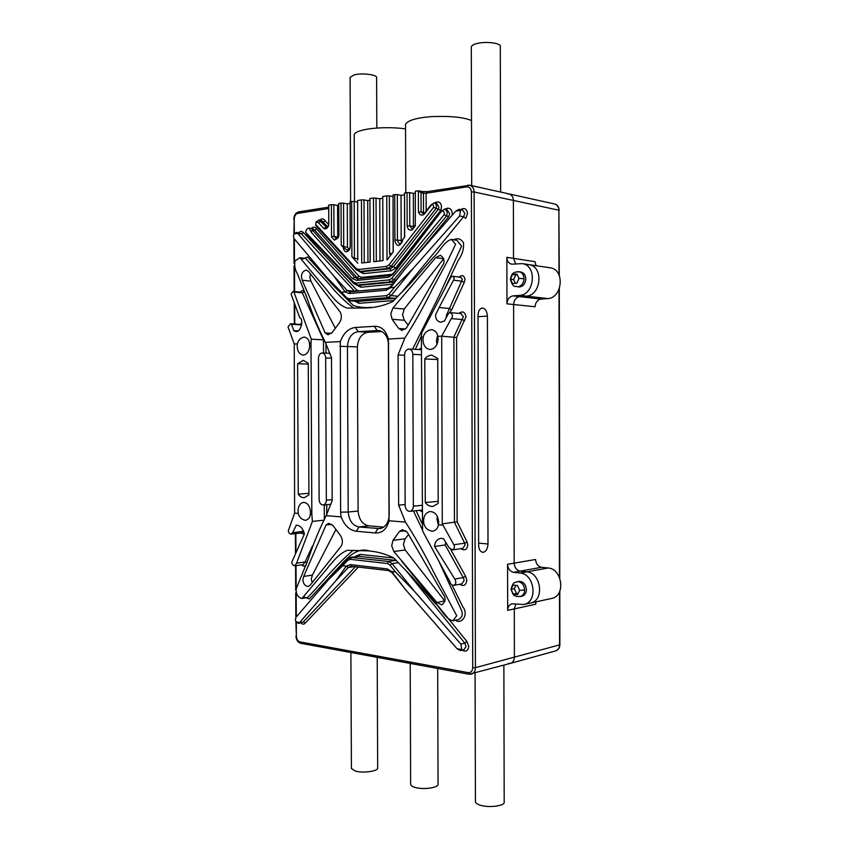 <?xml version="1.0" encoding="UTF-8"?>
<svg xmlns="http://www.w3.org/2000/svg" width="849" height="849" viewBox="0 0 849 849"><rect width="100%" height="100%" fill="white"/><g stroke="black" fill="none" stroke-linecap="round" stroke-linejoin="round"><path stroke-width="1.27" d="M471.312 47.279L471.301 46.897C471.736 45.485 473.583 44.371 476.851 43.554C485.745 41.113 501.685 43.087 500.305 46.674L500.655 192.065M350.626 201.627L350.085 77.301L354.139 74.882C361.982 72.727 377.847 74.67 376.616 77.864L376.818 128.029M377.211 657.359L377.667 767.698C378.898 771.179 363.202 773.407 355.423 771.115L351.412 768.515L350.892 652.52M437.681 668.471L438.052 783.977C439.368 787.66 423.63 789.92 415.341 787.49C412.582 786.747 411.022 785.728 410.64 784.423L410.64 784.03M503.871 665.192L504.189 801.838C505.569 805.733 489.799 808.015 480.969 805.404C477.711 804.534 475.864 803.324 475.429 801.785L475.429 801.371M526.263 264.548L528.863 264.612C544.135 266.501 541.004 295.696 526.327 296.121L519.599 296.641C515.98 297.405 513.985 300.037 513.613 304.526L514.176 563.142C514.568 567.61 516.574 570.284 520.182 571.154L526.889 571.876C540.951 572.725 544.973 600.445 530.392 603.066L523.822 604.488L512.064 603.798C509.241 604.732 507.776 606.918 507.67 610.367L507.564 564.277C507.957 568.777 509.962 571.462 513.581 572.343L520.299 573.075C534.403 573.945 538.436 601.867 523.822 604.488M558.992 274.874L558.886 210.212L513.38 200.428L513.507 258.372L515.768 263.943L513.507 258.372L535.019 261.672L536.08 265.695M507.67 610.367L514.282 608.913L515.927 604.042L514.282 608.913L514.388 657.126L559.587 644.89L559.502 591.838M506.853 257.353C507.033 261.078 508.647 263.36 511.692 264.198L522.252 263.625C537.566 265.525 534.424 294.932 519.715 295.367L512.966 295.887C509.336 296.662 507.331 299.304 506.959 303.825L506.853 257.353L513.507 258.372L513.38 200.428C513.263 197.042 511.841 194.877 509.103 193.933L507.394 193.869M508.466 663.451L510.461 663.366C513.008 662.379 514.314 660.299 514.388 657.126L514.282 608.913L535.677 604.212L536.016 601.845M519.715 295.367L526.327 296.121C541.004 295.696 544.135 266.501 528.863 264.612L550.237 267.806C565.37 269.685 562.25 298.19 547.711 298.583L541.046 299.071C537.459 299.814 535.475 302.382 535.103 306.765L513.613 304.526L514.176 563.142C514.568 567.61 516.574 570.284 520.182 571.154L526.889 571.876C540.951 572.725 544.973 600.445 530.392 603.066L551.648 598.449C566.092 595.849 562.123 568.788 548.189 567.981L541.545 567.291C537.958 566.453 535.984 563.853 535.592 559.48L507.564 564.277M525.807 278.918C525.616 275.118 523.95 272.794 520.83 271.956C523.95 272.794 525.616 275.118 525.807 278.918C525.181 284.182 522.793 286.877 518.654 286.973C522.793 286.877 525.181 284.182 525.807 278.918M510.345 279.353L512.552 274.407L516.839 274.015L518.994 278.419L516.861 283.216L512.573 283.587L510.429 279.194L513.634 279.608L515.428 283.279M512.552 274.407L515.757 274.853L513.634 279.608M516.999 274.736L515.757 274.853M526.444 589.588C525.701 584.08 523.186 581.363 518.877 581.427C523.186 581.363 525.701 584.08 526.444 589.588C526.316 593.111 524.809 595.34 521.923 596.274C524.809 595.34 526.316 593.111 526.444 589.588M511.045 589.089L513.242 585.035L517.508 585.534L519.662 590.352L517.529 594.661L513.263 594.13L511.13 589.323L514.314 588.697L516.447 593.483L517.784 593.653M513.263 594.13L516.447 593.483M515.927 585.449L514.314 588.697M483.368 552.274L482.593 552.285C480.131 551.606 478.815 549.292 478.645 545.355L478.029 315.266C478.22 311.116 479.6 308.707 482.168 308.038C485.235 308.336 486.986 311.031 487.411 316.115L487.995 543.986C487.708 548.581 486.169 551.351 483.368 552.274M338.9 235.385L338.772 203.516L338.921 235.215L338.21 237.847L334.485 240.15L331.524 236.913L331.365 204.694L328.701 205.118L328.796 224.932L328.149 226.672C326.812 228.699 325.369 229.326 323.83 228.54L318.333 222.565L316.008 222.321L315.764 224.465L356.049 268.401L358.596 269.451L386.327 266.48L388.98 264.846L433.648 207.262C433.425 204.153 432.396 203.749 430.57 206.052L424.192 214.309C421.582 215.869 419.671 215.105 418.44 212.017L418.366 190.823L415.331 191.301L415.267 225.165L415.331 191.301M418.44 212.017L423.524 212.144L423.46 193.222L421.019 192.723L421.083 211.688L422.908 213.47L424.627 213.046L430.634 205.278L434.115 202.837C436.184 203.664 436.821 205.564 436.036 208.514L391.113 266.289L387.568 268.464L359.838 271.393L356.442 270.003L316.04 225.887L315.69 224.147M316.04 225.887L315.764 224.465M394.912 239.917L394.743 194.591L397.343 194.612L397.428 240.829L399.444 243.896L401.726 242.697L402.617 239.768L402.479 241.243C399.317 247.006 396.77 246.857 394.827 240.819L394.881 239.917L401.195 240.5L401.45 243.047M346.35 249.532L347.559 250.275L349.915 248.619L350.287 245.541L349.735 249.319C346.551 253.182 344.354 252.503 343.145 247.292L346.35 249.532L348.928 249.882M393.129 252.057L393.045 194.856L393.257 251.888L387.017 259.985L386.762 195.864L389.351 195.886L389.574 253.278L391.93 253.607M389.574 253.278L390.317 255.698M401.566 561.019L466.939 641.515L464.817 643.149L406.098 570.666M437.787 336.384C437.426 332.893 435.399 330.643 431.716 329.635C427.1 330.357 424.267 332.861 423.227 337.159L422.94 339.918C423.311 345.458 425.646 348.642 429.923 349.47C434.752 349.035 437.479 345.596 438.095 339.144L437.787 336.384L441.692 336.172L442.287 523.854L453.854 544.74C454.968 546.767 454.448 548.496 452.305 549.929L449.227 547.902L443.39 538.595L440.673 538.351C436.948 539.264 434.911 541.98 434.55 546.48L454.799 579.06L463.246 577.564L465.581 576.238L466.833 580.366C465.942 585.417 463.596 586.723 459.776 584.261M459.129 313.398L459.192 313.249C462.716 310.776 464.997 311.954 466.037 316.773L456.582 337.531L457.133 521.795L467.152 542.14L464.679 543.201L454.459 522.39L453.897 336.968L463.342 316.762L461.028 313.568L450.437 312.623L448.495 313.398L444.483 320.986L440.567 322.28C437.055 321.262 435.399 318.725 435.611 314.671L439.113 307.54L449.333 308.495L451.594 309.97L449.514 312.75M298.445 623.389L303.305 621.893L298.445 623.389L296.046 621.797L295.378 619.674L296.11 617.149L328.287 579.909L348.217 558.674L350.616 557.379L388.609 561.497L392.121 563.619L414.301 591.159L395.517 571.971L391.633 571.515L405.918 590.066L392.068 572.714L388.545 570.56L350.69 566.219L348.334 567.493L335.737 580.886L346.339 566.145L342.72 565.721L328.287 579.909M298.264 513.401C299.251 517.37 301.682 519.684 305.566 520.331C308.495 519.418 310.055 517.434 310.278 514.377L310.511 511.883C309.917 505.898 307.582 502.735 303.517 502.385C300.09 503.181 298.254 506.015 298.01 510.896L298.264 513.401L294.624 513.104L288.31 530.721C288.48 532.599 289.413 533.734 291.111 534.138L292.597 532.726L296.259 525.202C300.206 525.414 302.934 528.301 304.42 533.872L291.801 562.134C291.886 564.054 292.916 565.285 294.879 565.837L296.577 563.174L305.056 562.006L312.485 545.886M292.597 532.726L303.645 531.241M297.405 343.866L294.253 344.036L288.023 326.897L290.507 323.756L291.504 324.265L293.818 330.632L295.823 331.46C301.459 332.691 303.571 318.088 299.793 317.823L291.462 295.155L291.186 293.733L293.043 291.43L293.903 292.024L311.286 339.165L310.989 343.145L309.429 343.229L309.694 345.734C309.216 351.518 306.998 354.638 303.051 355.094C299.474 354.383 297.511 351.475 297.171 346.381L297.405 343.866C298.296 340.035 300.62 337.764 304.388 337.053C307.487 337.923 309.163 339.982 309.429 343.229M294.051 233.942L296.354 232.382L297.776 233.401L294.051 233.942L293.404 236.086L294.168 238.665L326.865 277.39L341.489 292.194L345.108 291.865L334.336 276.615L347.103 290.464L349.714 291.854L387.452 288.501L390.975 286.431L404.75 269.313L390.54 287.726L394.435 287.365L413.155 268.443L391.092 295.59L387.579 297.628L349.724 300.748L347.071 299.347L326.865 277.39M305.661 232.308L353.524 282.123L355.975 283.11L389.182 279.894L391.76 278.376L444.207 214.67L446.532 216.039L393.862 279.862L390.413 281.868L357.227 285.031L353.948 283.725L307.455 235.29L305.661 232.308C306.096 229.559 307.242 228.169 309.11 228.158L311.424 232.456L312.135 229.739L314.618 230.111L312.846 228.721L309.11 228.158M392.991 540.378L399.454 531.463L402.341 529.691L407.212 532.153L443.39 594.661C446.086 598.322 445.555 601.729 441.798 604.881L436.853 602.45L393.851 551.542L391.686 545.79L392.991 540.378L405.1 538.807L403.392 544.209L405.143 549.95L444.972 601.219M303.677 576.418L326.08 524.979L328.733 523.281L333.02 525.595L340.353 535.358C342.72 539.147 343.017 542.723 341.224 546.098L310.235 585.141L308.24 586.51C305.141 586.012 303.358 583.91 302.902 580.228L303.677 576.418L312.39 575.102L311.296 578.933L312.199 582.658M310.501 273.909L309.811 277.273L310.946 281.157L335.323 328.276M325.167 332.957L302.191 280.234L301.374 276.349C301.745 272.752 303.454 270.672 306.5 270.088L308.675 271.574L340.162 312.029C341.988 315.488 341.733 319.107 339.388 322.864L332.129 332.532L328.064 334.771L325.167 332.957L331.428 333.339M392.917 308.017L390.784 313.78L392.142 319.298L398.69 328.489L401.885 330.399L406.469 328.022L442.35 265.737C445.099 261.906 444.462 258.414 440.429 255.262L435.739 257.64L392.917 308.017L404.262 309.025L443.772 258.605M392.142 319.298L404.304 320.253L402.543 314.767L404.262 309.025M438.392 524.767C438.073 528.025 436.206 530.19 432.778 531.241C427.981 530.636 425.009 528.089 423.863 523.589L423.555 520.83C423.831 515.598 425.996 512.499 430.061 511.544C435.059 511.82 437.935 515.311 438.678 522.029L438.392 524.767L442.913 525.138M438.36 524.969L436.991 519.291L437.341 516.33M436.98 344.418L436.418 340.736L437.585 335.397M358.087 511.045C358.978 519.694 362.587 524.629 368.933 525.839L359.053 526.964L356.357 531.251C349.597 530.317 344.514 525.531 341.118 516.882L340.598 512.17L348.196 512.021C349.088 520.755 352.706 525.733 359.053 526.964L379.853 528.63C385.542 527.24 388.651 522.761 389.171 515.194L388.502 344.121C387.749 336.236 384.427 331.694 378.527 330.494L358.214 331.662C351.857 332.712 348.27 337.615 347.453 346.371L348.196 512.021L358.087 511.045L357.387 346.87C358.193 338.199 361.78 333.349 368.126 332.299L381.87 331.492M368.933 525.839L383.759 527.112M404.304 320.253L408.146 325.114M340.598 512.17L340.322 341.574C343.654 332.925 348.706 328.223 355.476 327.481L358.214 331.662L368.126 332.299M355.476 327.481L374.324 326.292L377.136 330.526L379.832 330.707M339.844 346.286L357.387 346.87M335.96 529.511L312.39 575.102M405.1 538.807L408.571 534.488M374.324 326.292C381.307 326.133 385.977 330.378 388.333 339.016L389.033 520.766C386.751 529.245 382.124 533.31 375.162 532.96L377.932 528.619L381.806 528.163M325.676 357.949L326.345 500.167C326.196 502.948 325.135 504.571 323.151 505.028C320.805 504.837 319.468 503.054 319.128 499.668L318.449 358.246C318.715 354.978 319.988 353.216 322.259 352.961C324.339 353.364 325.475 355.031 325.676 357.949L331.524 358.182M341.489 292.194L346.636 297.787L349.13 298.837L386.327 295.654L388.959 294.125L394.435 287.365M390.54 287.726L386.21 290.209L349.194 293.531L345.108 291.865M424.797 358.957C426.569 356.495 428.925 355.243 431.876 355.2L437.744 358.469L438.211 503.404L432.873 506.471C429.743 506.545 427.217 505.24 425.285 502.555L424.797 358.957L437.755 359.509M425.285 502.555L438.211 501.303M435.739 257.64L443.666 258.765M302.191 280.234L310.946 281.157M326.08 524.979L331.842 524.353M393.851 551.542L405.143 549.95M436.853 602.45L444.738 600.901M375.162 532.96L356.357 531.251M297.596 363.733L298.254 494.182C299.803 496.538 301.83 497.716 304.345 497.716L308.919 494.882L308.261 363.33L303.316 360.337L297.596 363.733L308.272 364.094M298.254 494.182L308.909 493.343M395.517 571.971L390.009 565.116L387.377 563.524L350.276 559.332L347.803 560.308L342.72 565.721M346.339 566.145L350.382 564.606L387.303 568.926L391.633 571.515M444.207 214.67C444.409 210.743 443.22 209.958 440.663 212.324L392.885 274.514L388.386 277.273L356.707 280.414L352.431 278.589L311.424 232.456M312.135 229.739L354.521 277.305L357.938 278.759L389.617 275.585L393.214 273.378L440.769 211.443L444.526 209.141C447.062 210.223 447.731 212.526 446.532 216.039L448.951 216.484L449.62 213.693L446.956 209.607L444.526 209.141M440.769 211.443L440.663 212.324M455.796 211.157L458.959 209.353L460.551 210.478L455.796 211.157L404.75 269.313M460.551 210.478L459.596 215.975L413.155 268.443M345.044 291.769L347.103 290.464L354.553 291.218L301.512 233.953L297.776 233.401L334.336 276.615M423.227 337.159L421.369 337.255L422.569 530.943L449.906 581.703C450.511 584.091 451.817 585.301 453.812 585.354C456.093 584.261 456.422 582.17 454.799 579.06M439.113 307.54L453.472 280.191C454.502 278.716 454.226 277.4 452.655 276.233L450.872 277.156L421.666 332.935L421.369 337.255M456.582 337.531L441.692 336.172L451.286 318.608C453.111 316.454 452.825 314.459 450.437 312.623M423.863 523.589L422.017 523.44M389.033 520.766L405.472 522.103L398.637 505.155L398.064 354.967L404.793 338.135L388.333 339.016M340.322 341.574L325.358 342.38C318.29 328.34 312.23 313.684 307.179 298.434L297.341 273.654C295.017 269.918 294.242 265.652 295.017 260.845L299.952 257.725L322.079 284.373C329.741 292.884 336.777 305.046 347.464 308.113L366.163 307.964C374.897 307.773 383.706 305.682 392.588 301.692L410.269 283.598L433.446 257.332C439.888 251.58 443.931 241.392 451.435 239.407L455.595 244.321L448.389 259.348L432.523 288.745C423.98 306.202 414.737 322.662 404.793 338.135M341.118 516.882L326.186 515.661C319.235 529.405 313.313 543.753 308.431 558.727L296.248 588.707C295.855 594.013 297.734 597.282 301.894 598.513L323.161 573.277C330.463 564.978 337.393 554.206 347.411 550.279L367.182 550.842C375.916 551.266 384.735 553.601 393.639 557.846L411.447 576.269L434.794 602.907C441.236 608.775 445.311 619.144 452.899 620.789L458.418 619.59C462.588 617.414 463.342 613.71 460.678 608.478L438.498 560.52M325.358 342.38L331.513 357.705L332.182 500.57L326.186 515.661M405.472 522.103C415.458 537.64 424.755 554.11 433.361 571.494L456.73 615.758L452.899 620.789M294.253 344.036L294.624 513.104M310.278 514.377L311.838 514.505L310.989 343.145M311.838 514.505L312.411 521.413L296.577 563.174M413.367 506.174C413.208 509.103 412.02 510.833 409.791 511.353C407.085 511.183 405.535 509.273 405.143 505.611L404.591 354.702C404.909 351.178 406.374 349.289 408.985 349.045C411.33 349.501 412.603 351.274 412.826 354.362L413.367 506.174L421.953 505.325M299.591 622.593L296.046 621.797M299.771 622.413L335.737 580.886M457.102 648.753L460.402 650.578L461.835 649.538L457.102 648.753L405.918 590.066M461.835 649.538L460.858 644.115L414.301 591.159M459.596 215.975L463.596 216.728L464.817 213.46L462.588 210.064L458.959 209.353M453.854 544.74L464.679 543.201L465.072 545.058L462.769 548.39L452.305 549.929M442.287 523.854L457.133 521.795M451.286 318.608L462.291 319.532L464.626 320.858M453.472 280.191L461.845 281.21L464.265 282.388L451.594 309.97M434.55 546.48L445.194 544.984L445.789 542.415M398.064 354.967L404.591 355.264M398.637 505.155L405.143 504.529M312.411 521.413L324.286 520.172M311.286 339.165L323.48 339.844L302.297 292.831L301.353 292.226M293.903 292.024L302.297 292.831L304.483 291.844L306.51 296.343M293.818 330.632L298.052 330.898M291.504 324.265L301.682 324.955M460.858 644.115L464.817 643.149L466.059 646.418L464.01 649.687L460.402 650.578M433.648 207.262L440.801 210.287L395.687 268.051L391.251 270.757L363.552 273.622L358.83 271.362M315.913 222.502L318.842 219.987L320.561 221.525L323.044 221.929L321.325 220.379L318.842 219.987M318.333 222.565L320.561 221.525L326.653 227.299M323.83 228.54L328.712 225.261M319.818 220.135C321.877 218.225 323.681 218.458 325.22 220.846L323.044 221.929L327.608 226.874M311.243 228.477C313.323 226.619 315.149 226.789 316.741 228.997L314.618 230.111L356.983 277.591L354.521 277.305L352.431 278.589M460.551 209.671C464.445 207.443 466.77 208.705 467.523 213.481L465.73 218.342L463.596 216.728L401.704 292.396M453.663 239.768C457.643 237.762 460.911 238.749 463.49 242.729C464.01 248.916 462.27 254.764 458.269 260.272L444.165 289.965M421.454 335.992L415.352 349.363M302.318 259.115L307.646 256.992L334.166 286.453L353.322 305.491C359.159 307.37 365.197 307.975 371.448 307.296M368.615 550.651C354.129 546.873 344.174 561.964 334.23 571.961L309.333 598.98L304.229 596.985M416.137 510.684L422.017 523.43M451.976 584.94L462.907 606.971C468.892 614.432 461.888 624.832 455.255 620.279M307.211 562.473L305.056 562.006L303.125 564.67L294.879 565.837M324.297 339.791L323.48 339.844L323.543 353.014M355.498 566.654L303.305 621.893L305.353 623.017C304.048 624.546 302.552 624.514 300.864 622.922M415.448 225.622L412.136 229.92C409.462 230.695 407.807 229.389 407.149 226.004L409.78 225.908L411.776 228.54L412.71 228.477L415.267 225.165M407.149 226.004L407.032 192.627L409.653 192.649L409.78 225.908L413.442 226.524L413.612 227.309M357.737 260.123L357.62 200.513L357.737 260.123M331.524 236.913L334.007 236.128L336.3 238.611L338.783 236.171M331.365 204.694L333.859 204.715L334.007 236.128L338.401 237.412M334.485 240.15L336.3 238.611M341.224 245.138L341.033 203.155L343.548 203.176L343.739 246.698L341.224 245.138L343.145 247.229M343.739 246.698L347.453 247.218L349.448 249.383M354.436 258.308L351.9 256.738L351.656 201.457L354.192 201.478L354.436 258.308L357.79 258.743M351.9 256.738L357.885 263.243M364.263 262.734L363.998 199.918L361.451 199.897L361.727 263.01L370.206 262.065L369.941 198.539L370.122 262.076M382.676 198.242L379.736 198.708L373.475 197.976L373.74 261.672L383.026 260.632L382.772 196.501L382.92 260.643M404.538 237.274L404.538 193.031L404.697 237.062L402.617 239.768M412.136 229.92L412.71 228.477M421.019 192.723L418.366 190.823M424.627 213.046L424.192 214.309M430.634 205.278L430.57 206.052M415.15 193.105L413.325 193.392L413.442 226.524M409.653 192.649L413.325 193.392M404.379 194.803L401.025 195.334L401.195 240.5M397.343 194.612L401.025 195.334M389.351 195.886L392.917 196.575M379.736 198.708L379.991 260.972M376.043 198.008L376.298 261.386M369.867 200.268L367.702 200.608L367.957 262.32M363.998 199.918L367.702 200.608M354.192 201.478L357.567 202.104M350.223 245.881L350.075 201.712L350.266 245.541M350.043 203.399L347.262 203.845L347.453 247.218M343.548 203.176L347.262 203.845M338.772 205.182L337.584 205.373L337.722 236.68M333.859 204.715L337.584 205.373M407.032 192.627L404.538 193.031M394.743 194.591L393.045 194.856M386.762 195.864L382.772 196.501M373.475 197.976L369.941 198.539M361.451 199.897L357.62 200.513M351.656 201.457L350.075 201.712M341.033 203.155L338.772 203.516M296.312 622.253L296.386 636.209C296.63 639.276 297.797 641.165 299.909 641.876L468.234 672.652C470.94 672.779 472.437 671.135 472.723 667.739L471.407 191.959C471.099 188.499 469.582 186.801 466.854 186.854L467.746 185.188L469.784 185.241C472.553 186.207 473.997 188.457 474.124 191.98L513.38 200.428C513.263 197.042 511.841 194.877 509.103 193.933L554.705 204.004C557.379 204.917 558.769 206.986 558.886 210.212L559.289 275.575M555.724 650.865C558.324 649.984 559.714 647.936 559.884 644.709L559.587 644.89C559.512 647.904 558.217 649.899 555.724 650.865L510.461 663.366C513.008 662.379 514.314 660.299 514.388 657.126L475.419 667.685C475.355 670.986 474.029 673.14 471.45 674.159L469.072 674.244L468.234 672.652M354.213 135.532L354.213 134.821C354.903 129.292 382.167 125.748 405.557 128.846M405.79 192.829L405.535 124.389C407.722 120.346 416.541 117.746 432.003 116.589C450.416 115.899 463.596 117.215 471.513 120.547M547.711 298.583L526.327 296.121L519.599 296.641C515.98 297.405 513.985 300.037 513.613 304.526L506.959 303.825M518.835 581.438L517.105 581.767L518.548 581.714C522.22 582.626 524.268 585.364 524.682 589.938L519.662 590.352M559.47 577.309L559.013 289.53M512.966 295.887L541.046 299.071M520.299 573.075L548.189 567.981M513.581 572.343L541.545 567.291M517.879 271.68L519.047 271.701C522.177 272.55 523.833 274.874 524.035 278.684L518.994 278.419M524.035 278.684C523.642 283.279 521.604 285.986 517.911 286.782L518.654 286.973M517.02 581.777L517.105 581.767C515.205 583.242 513.613 580.249 511.045 589.195C514.229 598.396 514.462 594.608 516.776 596.55L521.923 596.274M524.682 589.938C524.555 593.472 523.037 595.711 520.15 596.635M466.939 641.515L468.754 646.376C468.139 650.896 465.91 652.17 462.058 650.164M453.812 585.354L461.814 583.889L464.148 580.408L463.246 577.564L445.194 544.984M459.182 277.061C462.174 274.63 464.127 275.458 465.04 279.533L464.265 282.388M446.457 317.261L446.319 315.595L462.344 279.523L460.763 277.252L452.655 276.233M467.152 542.14L467.767 545.026C467.088 549.749 464.753 550.969 460.784 548.677M444.727 209.183C449.142 207.039 451.668 208.546 452.305 213.715L452.167 215.296M434.539 202.922C438.636 200.831 440.971 202.168 441.533 206.923L440.801 210.287M388.98 264.846L391.113 266.289L393.565 266.607L438.466 208.981L438.869 206.901L436.556 203.314L434.115 202.837M291.111 534.138L301.894 532.917L303.496 531.506M398.69 328.489L405.578 328.977M399.454 531.463L405.726 530.699M326.345 500.167L332.171 499.658M353.524 282.123L353.948 283.725M355.975 283.11L357.227 285.031L359.7 285.296L392.875 282.144L395.114 281.274M389.182 279.894L390.413 281.868L393.809 282.897M391.76 278.376L393.862 279.862L396.048 280.117M393.214 273.378L392.885 274.514M389.617 275.585L388.386 277.273M357.938 278.759L356.707 280.414M349.724 300.748L357.832 301.437L350.382 300.748L349.13 298.837M347.071 299.347L346.636 297.787M393.957 300.493L359.074 303.337L357.832 301.437L394.976 298.36L387.579 297.628L386.327 295.654M388.959 294.125L391.092 295.59L398.011 296.29M390.625 287.62L390.975 286.431M386.21 290.209L387.452 288.501M349.194 293.531L350.435 291.854M398.457 562.664L392.121 563.619L390.009 565.116M396.26 560.308L388.609 561.497L387.377 563.524M395.974 560.404L358.925 556.328L351.518 557.369L350.276 559.332M348.217 558.674L347.803 560.308M346.275 566.23L348.334 567.493L354.627 566.559M350.382 564.606L351.635 566.209M387.303 568.926L388.545 570.56M391.718 571.621L392.068 572.714M356.463 285.031L359.7 285.296L360.942 287.217L356.304 285.009M413.877 258.913L448.951 216.484M358.469 278.705L356.983 277.591L359.063 276.307L361.632 277.39L361.409 278.408M395.687 298.774L394.976 298.36L396.483 297.946M354.797 291.462L356.612 289.912L359.106 290.952L388.449 288.289M297.521 233.114L301.268 233.666L296.354 232.382M303.507 232.722L301.512 233.953L303.326 232.509L356.612 289.912M412.614 349.226L439.389 295.049L461.591 246.125L456.985 240.309L451.435 239.407M353.778 308.187C344.641 301.299 336.31 293.117 328.786 283.64L305.661 258.446L299.952 257.725M301.894 598.513L307.561 597.547C321.951 582.775 336.427 564.256 353.29 550.216M422.505 529.988L413.452 510.971M324.339 520.044L324.265 504.932M301.745 324.562L290.507 323.756M412.826 354.362L421.433 354.755M421.412 349.682L408.985 349.045M356.262 556.594L356.028 556.021L360.146 554.386L358.925 556.328L350.616 557.379M424.213 213.29L423.524 212.144M386.327 266.48L387.568 268.464L390.02 268.772L393.565 266.607L395.687 268.051M358.596 269.451L359.838 271.393L362.311 271.691L390.02 268.772L391.251 270.757M358.989 271.383L362.311 271.691L363.552 273.622M325.22 220.846L328.796 224.72M316.741 228.997L359.063 276.307M392.726 284.245L360.942 287.217M361.632 277.39L392.365 274.291M359.074 303.337L355.084 301.246M298.752 232.732C300.397 231.045 301.926 230.97 303.326 232.509M450.787 549.611L465.581 576.238M325.952 343.622L326.005 353.12M326.716 504.709L326.759 514.441M300.419 292.13C301.745 290.284 303.104 290.188 304.483 291.844M300.153 324.403L301.841 322.991M304.313 534.117L300.599 533.055M306.107 565.402C304.473 566.591 303.029 566.41 301.777 564.861M418.822 349.544L421.412 347.984M421.974 511.682L419.65 510.323M360.146 554.386L393.883 558.048M355.381 556.711L356.028 556.021M357.1 566.845L357.811 567.652L305.353 623.017M358.607 567.026L357.811 567.652M466.854 186.854L426.092 193.254L426.994 191.619L422.42 191.577L423.46 193.222L426.092 193.254L426.156 211.061M356.442 270.003L356.049 268.401M294.316 233.486L294.242 219.021C294.454 215.922 295.611 214.044 297.723 213.386L328.722 208.525M294.348 238.877L294.465 261.927M294.497 267.308L294.614 291.578M294.677 303.91L294.783 324.042M295.866 533.596L295.951 551.967M296.025 565.667L296.142 588.941M296.174 594.247L296.29 616.947M471.407 191.959L474.124 191.98L475.419 667.685L472.723 667.739M509.103 193.933L469.784 185.241L427.302 191.619M426.792 191.694L422.685 191.672M298.954 211.879L297.723 213.386M295.855 621.426L296.386 636.209M294.242 219.021L293.86 234.313M299.909 641.876L300.779 643.309L469.072 674.244L510.461 663.366M487.995 543.986L478.634 543.127M487.411 316.115L478.029 316.73M471.301 46.897L471.694 185.666M410.64 784.423L410.205 663.419M475.429 801.785L475.079 673.151M559.194 210.35C558.971 206.944 557.475 204.821 554.705 204.004M559.884 644.688L559.799 591.159M559.778 578.063L559.311 288.766M516.882 286.76C515.905 285.147 513.443 289.562 510.345 279.279C512.456 271.213 514.048 273.389 516.065 271.882L520.83 271.956M315.722 224.338L315.817 225.24M349.915 248.619L349.735 249.319M388.502 344.121L388.863 343.442M323.151 505.028L330.94 504.327M322.259 352.961L330.017 353.301M293.043 291.43L301.384 292.226M421.974 510.079L409.791 511.353M338.21 237.847L338.454 237.083M316.008 222.321L316.359 221.472M328.149 226.672L328.446 225.876M419.077 190.898L422.42 191.577M293.786 219.18C294.083 215.137 295.696 212.696 298.636 211.889L328.712 207.135M295.834 617.478L295.707 592.867M295.696 590.342L295.569 565.731M295.505 552.932L295.399 533.65M294.327 324.01L294.221 302.647M294.157 291.536L294.03 265.886M294.009 263.317L293.881 238.314M295.93 636.018C296.259 639.997 297.872 642.428 300.779 643.309M354.213 134.821L354.5 201.542M528.863 264.612L522.252 263.625"/></g></svg>
